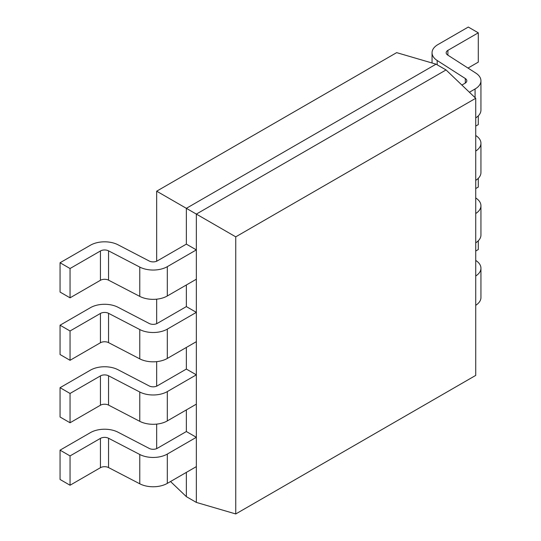 <?xml version="1.0" encoding="UTF-8"?>
<svg xmlns="http://www.w3.org/2000/svg" width="541" height="541" viewBox="0 0 541 541"><rect width="100%" height="100%" fill="white"/><g stroke="black" fill="none" stroke-linecap="round" stroke-linejoin="round"><path stroke-width="0.81" d="M475.728 98.286L235.748 236.843L235.748 513.95L475.728 375.4L475.728 98.286L446.041 69.938L196.349 214.094L186.361 208.326L186.361 244.126L196.349 249.895L196.349 279.21L167.311 295.974A20.01 11.55 180 0 1 139.774 296.387L108.545 280.157A5.883 3.395 0 0 0 100.443 280.279L70.046 297.827L60.058 292.059L60.058 262.75L90.455 245.201A20.01 11.55 180 0 1 117.999 244.782L149.221 261.019A5.883 3.395 0 0 0 157.323 260.89L186.361 244.126M186.361 284.972L186.361 306.598L196.349 312.367L196.349 341.675L167.311 358.44A20.01 11.55 180 0 1 139.774 358.859L108.545 342.622A5.883 3.395 0 0 0 100.443 342.744L70.046 360.299L60.058 354.531L60.058 325.215L90.455 307.667A20.01 11.55 180 0 1 117.999 307.254L149.221 323.484A5.883 3.395 0 0 0 157.323 323.362L186.361 306.598M186.361 347.444L186.361 369.07L196.349 374.832L196.349 404.147L167.311 420.912A20.01 11.55 180 0 1 139.774 421.331L108.545 405.094A5.883 3.395 0 0 0 100.443 405.216L70.046 422.764L60.058 417.003L60.058 387.687L90.455 370.139A20.01 11.55 180 0 1 117.999 369.719L149.221 385.956A5.883 3.395 0 0 0 157.323 385.834L186.361 369.07M186.361 409.916L186.361 431.535L196.349 437.304L196.349 466.619L167.311 483.383A20.01 11.55 180 0 1 139.774 483.796L108.545 467.566A5.883 3.395 0 0 0 100.443 467.688L70.046 485.236L60.058 479.468L60.058 450.159L90.455 432.611A20.01 11.55 180 0 1 117.999 432.191L149.221 448.421A5.883 3.395 0 0 0 157.323 448.3L186.361 431.535M186.361 472.381L186.361 496.652L196.349 502.413L196.349 214.094L235.748 236.843M446.041 69.938L436.053 64.169L186.361 208.326L156.674 191.189L396.661 52.639L436.053 64.169M235.748 513.95L196.349 502.413M170.523 481.524L186.361 496.652M156.674 448.624L156.674 424.117M156.674 386.159L156.674 361.645M156.674 323.687L156.674 299.18M156.674 261.215L156.674 191.189M475.728 305.3A20.01 11.55 0 0 0 480.942 297.523L480.942 268.214A20.01 11.55 0 0 0 475.803 260.478L475.728 260.437M475.728 275.991A20.01 11.55 0 0 0 480.942 268.214M475.728 251.017L478.291 249.536L478.291 240.799M196.349 437.304L167.311 454.068A20.01 11.55 180 0 1 139.774 454.487L108.545 438.251A5.883 3.395 0 0 0 100.443 438.372L70.046 455.921L70.046 485.236M70.046 455.921L60.058 450.159M475.728 242.828A20.01 11.55 0 0 0 480.942 235.058L480.942 205.742A20.01 11.55 0 0 0 475.803 198.013L475.728 197.965M475.728 213.519A20.01 11.55 0 0 0 480.942 205.742M475.728 188.552L478.291 187.071L478.291 178.327M475.728 180.363A20.01 11.55 0 0 0 480.942 172.586L480.942 143.27A20.01 11.55 0 0 0 475.803 135.541L475.728 135.493M475.728 151.047A20.01 11.55 0 0 0 480.942 143.27M475.728 126.08L478.291 124.599L478.291 115.855M469.405 92.247L475.079 88.974A20.01 11.55 0 0 0 480.942 80.805A20.01 11.55 0 0 0 475.803 73.076L447.684 55.04A5.883 3.395 180 0 1 446.169 52.768A5.883 3.395 180 0 1 447.894 50.367L478.291 32.818L478.291 62.127L467.999 68.071M475.728 117.891A20.01 11.55 0 0 0 480.942 110.114L480.942 80.805M478.291 32.818L468.303 27.05L437.906 44.599A20.01 11.55 0 0 0 432.049 52.768A20.01 11.55 0 0 0 437.189 60.497L465.307 78.526A5.883 3.395 180 0 1 466.815 80.805A5.883 3.395 180 0 1 465.091 83.206L461.879 85.059M196.349 374.832L167.311 391.596A20.01 11.55 180 0 1 139.774 392.015L108.545 375.779A5.883 3.395 0 0 0 100.443 375.907L70.046 393.456L70.046 422.764M70.046 393.456L60.058 387.687M196.349 312.367L167.311 329.131A20.01 11.55 180 0 1 139.774 329.543L108.545 313.313A5.883 3.395 0 0 0 100.443 313.435L70.046 330.984L70.046 360.299M70.046 330.984L60.058 325.215M196.349 249.895L167.311 266.659A20.01 11.55 180 0 1 139.774 267.078L108.545 250.841A5.883 3.395 0 0 0 100.443 250.963L70.046 268.519L70.046 297.827M70.046 268.519L60.058 262.75M167.311 454.068L167.311 483.383M139.774 454.487L139.774 483.796M108.545 438.251L108.545 467.566M100.443 438.372L100.443 467.688M475.079 88.974L475.079 97.664M447.894 50.367L447.894 55.182M437.189 60.497L437.189 64.825M465.307 78.526L465.307 83.077M167.311 391.596L167.311 420.912M139.774 392.015L139.774 421.331M108.545 375.779L108.545 405.094M100.443 375.907L100.443 405.216M167.311 329.131L167.311 358.44M139.774 329.543L139.774 358.859M108.545 313.313L108.545 342.622M100.443 313.435L100.443 342.744M167.311 266.659L167.311 295.974M139.774 267.078L139.774 296.387M108.545 250.841L108.545 280.157M100.443 250.963L100.443 280.279M432.049 52.768L432.049 62.999"/></g></svg>
